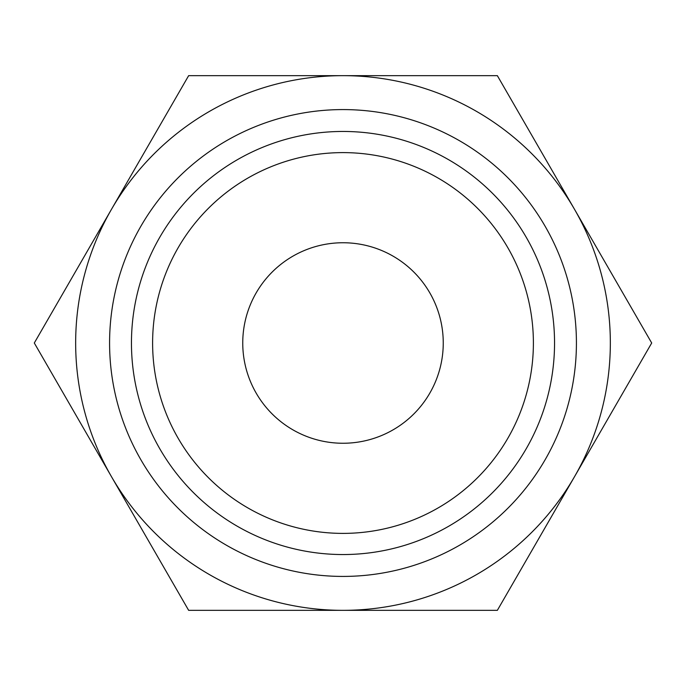 <?xml version="1.0" encoding="UTF-8"?>
<svg xmlns="http://www.w3.org/2000/svg" width="686" height="686" viewBox="0 0 686 686"><rect width="100%" height="100%" fill="white"/><g stroke="black" fill="none" stroke-linecap="round" stroke-linejoin="round"><path stroke-width="1.03" d="M75.657 343A267.343 267.343 0 0 1 111.475 209.333L34.3 343L188.65 610.343L343 610.343A267.343 267.343 0 0 1 75.657 343M651.7 343L574.525 209.333A267.343 267.343 0 0 1 343 610.343L497.35 610.343L651.7 343M109.58 343A233.42 233.42 0 0 0 343 576.42A233.42 233.42 0 0 0 576.42 343A233.42 233.42 0 0 0 343 109.58A233.42 233.42 0 0 0 109.58 343M131.455 343A211.545 211.545 0 0 0 343 554.545A211.545 211.545 0 0 0 554.545 343A211.545 211.545 0 0 0 343 131.455A211.545 211.545 0 0 0 131.455 343M242.75 343A100.25 100.25 0 0 1 343 242.75A100.25 100.25 0 0 1 443.25 343A100.25 100.25 0 0 1 343 443.25A100.25 100.25 0 0 1 242.75 343M533.391 343A190.391 190.391 0 0 1 343 533.391A190.391 190.391 0 0 1 152.609 343A190.391 190.391 0 0 1 343 152.609A190.391 190.391 0 0 1 533.391 343M574.525 209.333L497.35 75.657L343 75.657A267.343 267.343 0 0 1 574.525 209.333M343 75.657L188.65 75.657L111.475 209.333A267.343 267.343 0 0 1 343 75.657"/></g></svg>
